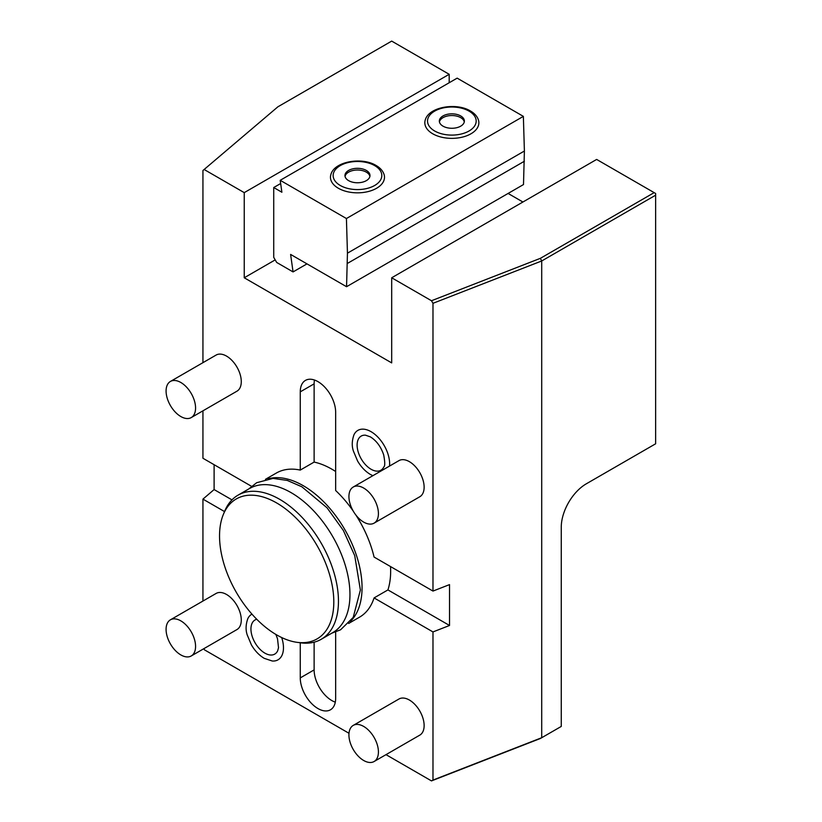 <?xml version="1.0" encoding="UTF-8"?>
<svg xmlns="http://www.w3.org/2000/svg" width="822" height="822" viewBox="0 0 822 822"><rect width="100%" height="100%" fill="white"/><g stroke="black" fill="none" stroke-linecap="round" stroke-linejoin="round"><path stroke-width="1.23" d="M314.477 380.021A25.02 14.447 -120 0 0 314.127 383.853L314.127 462.087A83.207 48.036 60 0 1 331.821 469.157A83.207 48.036 60 0 1 335.653 471.509M268.054 478.836A83.207 48.036 -120 0 1 303.215 485.668A83.207 48.036 60 0 1 355.803 553.494A83.207 48.036 60 0 1 350.388 621.442M390.532 566.563A83.207 48.036 60 0 1 387.933 589.919L374.072 597.923A83.207 48.036 60 0 1 359.563 617.147L348.641 623.456M265.434 479.339L276.356 473.04A83.207 48.036 60 0 1 300.266 470.081L300.266 391.847A25.02 14.447 -120 0 1 305.445 380.401A25.02 14.447 -120 0 1 324.731 387.1A25.02 14.447 -120 0 1 335.653 412.284L335.653 490.518A83.207 48.036 60 0 1 353.255 511.109M355.864 515.014A83.207 48.036 60 0 1 374.072 557.059L432.978 591.069L432.978 303.308L431.478 300.739L540.373 258.334L654.158 192.636L596.649 159.437L391.693 277.774L391.693 362.903L244.237 277.774L275.195 259.896M251.511 486.305L202.942 458.255L202.942 410.825M204.442 169.671L244.237 192.636L449.192 74.299L391.693 41.1L277.898 106.798L202.942 170.503L202.942 362.666M244.237 192.636L244.237 277.774M391.693 277.774L431.478 300.739M374.102 523.141L419.806 496.745A20.858 12.042 -120 0 0 423.011 480.038A20.858 12.042 -120 0 0 409.387 461.666A20.858 12.042 -120 0 0 398.958 460.628L353.244 487.025A20.858 12.042 -120 0 0 350.049 503.732A20.858 12.042 -120 0 0 363.673 522.104A20.858 12.042 60 0 0 374.102 523.141A20.858 12.042 60 0 0 377.298 506.434A20.858 12.042 60 0 0 363.673 488.052A20.858 12.042 -120 0 0 353.244 487.025M191.249 417.576L236.962 391.18A20.858 12.042 -120 0 0 240.158 374.472A20.858 12.042 -120 0 0 226.533 356.101A20.858 12.042 -120 0 0 216.114 355.063L170.401 381.459A20.858 12.042 -120 0 0 167.205 398.167A20.858 12.042 -120 0 0 180.83 416.538A20.858 12.042 60 0 0 191.249 417.576A20.858 12.042 60 0 0 194.444 400.859A20.858 12.042 60 0 0 180.83 382.487A20.858 12.042 -120 0 0 170.401 381.459M372.869 475.691L370.393 474.448C365.348 471.438 361.084 466.968 357.601 461.05L353.388 451.031C351.703 446.038 351.908 440.613 353.984 434.746A26.294 15.186 60 0 1 371.041 431.673A26.294 15.186 60 0 1 389.536 466.064M300.266 470.081L314.127 462.087M314.127 642.177L314.127 669.899A25.02 14.447 -120 0 0 335.304 702.163M335.653 632.036L335.653 698.34A25.02 14.447 -120 0 1 330.475 709.787A25.02 14.447 -120 0 1 311.189 703.087A25.02 14.447 -120 0 1 300.266 677.903L300.266 642.763M374.072 597.923L432.978 631.933L432.978 780.068L431.478 780.9L386.001 754.647M349.001 733.286L204.442 649.822L203.794 648.712M214.11 464.707L214.11 489.563L202.942 499.118L202.942 601.046M202.942 499.118L224.529 511.582M374.102 761.521L419.806 735.125A20.858 12.042 -120 0 0 423.011 718.418A20.858 12.042 -120 0 0 409.387 700.036A20.858 12.042 -120 0 0 398.958 699.008L353.244 725.394A20.858 12.042 -120 0 0 350.049 742.112A20.858 12.042 -120 0 0 363.673 760.484A20.858 12.042 60 0 0 374.102 761.521A20.858 12.042 60 0 0 377.298 744.804A20.858 12.042 60 0 0 363.673 726.432A20.858 12.042 -120 0 0 353.244 725.394M191.249 655.956L236.962 629.56A20.858 12.042 -120 0 0 240.158 612.852A20.858 12.042 -120 0 0 226.533 594.47A20.858 12.042 -120 0 0 216.114 593.443L170.401 619.829A20.858 12.042 -120 0 0 167.205 636.547A20.858 12.042 -120 0 0 180.83 654.918A20.858 12.042 60 0 0 191.249 655.956A20.858 12.042 60 0 0 194.444 639.239A20.858 12.042 60 0 0 180.83 620.867A20.858 12.042 -120 0 0 170.401 619.829M281.679 637.533A26.294 15.186 60 0 1 272.277 661.011L264.232 658.34C259.187 655.329 254.912 650.86 251.429 644.941L247.227 634.923C245.531 629.929 245.737 624.504 247.823 618.637A26.294 15.186 60 0 1 251.953 614.137M387.933 589.919L449.531 625.48L432.978 631.933M432.978 591.069L449.531 584.617L449.531 625.48M432.978 303.308L541.708 260.975L541.708 737.724L432.978 780.068M540.373 258.334L541.708 260.975L655.637 195.194L655.637 443.788L586.333 483.798A35.449 20.468 -60 0 0 561.262 527.221L561.262 726.432L540.373 738.495L431.478 780.9M306.986 263.872L293.064 271.918L276.675 262.444L273.726 257.337L273.726 187.529L280.662 183.522M449.192 74.299L449.192 82.745M293.064 271.918L290.608 254.419L346.555 286.714L347.449 253.176L346.422 218.529L280.21 180.306L281.884 192.245L273.726 187.529M280.21 180.306L457.155 78.141L523.367 116.375L524.395 151.022L523.501 184.549L346.555 286.714M347.449 263.4L524.395 161.235M347.449 253.176L524.395 151.022M346.422 218.529L523.367 116.375M478.414 119.909A27.023 15.597 180 0 1 464.44 136.565A27.023 15.597 180 0 1 432.742 133.791A27.023 15.597 180 0 1 425.282 119.909C428.817 106.881 456.333 102.288 470.441 110.98C474.51 113.323 477.171 116.292 478.414 119.909M384.049 174.398A27.023 15.597 180 0 1 370.064 191.043A27.023 15.597 180 0 1 338.376 188.269A27.023 15.597 180 0 1 330.917 174.398C334.451 161.369 361.968 156.776 376.075 165.469C380.144 167.811 382.795 170.781 384.049 174.398M443.007 126.156A12.515 7.223 0 0 0 456.642 127.729A12.515 7.223 0 0 0 464.368 121.05A12.515 7.223 0 0 0 460.7 115.943A12.515 7.223 180 0 0 447.065 114.381A12.515 7.223 180 0 0 439.338 121.05A12.515 7.223 180 0 0 443.007 126.156M439.431 121.903A12.515 7.223 180 0 1 447.754 115.933A12.515 7.223 180 0 1 460.7 117.649A12.515 7.223 180 0 1 464.276 121.903M348.631 180.645A12.515 7.223 0 0 0 362.266 182.217A12.515 7.223 0 0 0 369.992 175.538A12.515 7.223 0 0 0 366.324 170.431A12.515 7.223 180 0 0 352.689 168.859A12.515 7.223 180 0 0 344.963 175.538A12.515 7.223 180 0 0 348.631 180.645M345.055 176.391A12.515 7.223 180 0 1 353.378 170.411A12.515 7.223 180 0 1 366.324 172.137A12.515 7.223 180 0 1 369.9 176.391M508.099 193.447L522.926 202.007M655.637 195.194L655.637 193.489L654.158 192.636M277.898 106.798L202.942 170.503M214.11 489.563L231.968 499.868M275.863 634.43L277.528 638.817L278.514 647.726L277.661 650.829A19.707 11.374 60 0 1 264.879 653.13A19.707 11.374 60 0 1 251.604 634.296A19.707 11.374 60 0 1 256.762 619.274M291.122 492.655A83.207 48.036 60 0 1 345.476 565.968A83.207 48.036 60 0 1 332.725 632.642L321.227 639.29A83.207 48.036 60 0 1 300.616 642.814L297.061 642.331A80.803 46.649 60 0 1 276.675 634.903A80.803 46.649 -120 0 1 223.296 514.582L224.663 511.253A83.207 48.036 -120 0 1 238.02 495.173L249.518 488.525A83.207 48.036 -120 0 1 291.122 492.655M238.02 495.173A83.207 48.036 -120 0 1 279.624 499.293A83.207 48.036 60 0 1 333.979 572.615A83.207 48.036 60 0 1 321.227 639.29M297.061 642.331A80.803 46.649 60 0 0 332.859 589.405A80.803 46.649 60 0 0 276.675 502.961A80.803 46.649 -120 0 0 223.296 514.582M383.823 466.937A19.707 11.374 60 0 1 371.041 469.239A19.707 11.374 60 0 1 357.406 448.545A19.707 11.374 60 0 1 365.492 435.187L370.393 436.883C376.497 440.715 380.925 446.726 383.699 454.926C385.045 462.241 385.086 466.249 383.823 466.937M300.266 391.847L314.127 383.853M434.653 130.986A24.331 14.046 0 0 0 469.054 130.986A24.331 14.046 0 0 0 469.054 111.124A24.331 14.046 0 0 0 434.653 111.124A24.331 14.046 0 0 0 434.653 130.986M340.277 185.474A24.331 14.046 0 0 0 374.678 185.474A24.331 14.046 0 0 0 374.678 165.602A24.331 14.046 0 0 0 340.277 165.602A24.331 14.046 0 0 0 340.277 185.474M300.266 677.903L314.127 669.899M248.645 489.039L256.69 482.709L273.068 478.404L287.31 480.428L301.88 486.799L327.053 507.801L343.38 530.498L354.724 555.641L360.385 590.032L353.213 617.414L340.596 629.786L331.852 633.156"/></g></svg>
